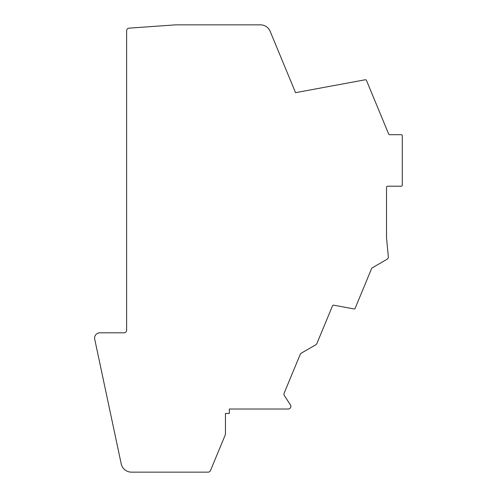 <?xml version="1.0" encoding="UTF-8"?>
<svg xmlns="http://www.w3.org/2000/svg" width="497" height="497" viewBox="0 0 497 497"><rect width="100%" height="100%" fill="white"/><g stroke="black" fill="none" stroke-linecap="round" stroke-linejoin="round"><path stroke-width="0.75" d="M401.241 134.693A1.05 1.05 0 0 1 402.29 135.749L402.29 185.151A1.05 1.05 0 0 1 401.241 186.201L387.573 186.201A1.05 1.05 0 0 0 386.523 187.251L386.523 237.709L388.331 256.769A2.628 2.628 0 0 1 387.026 259.297L372.11 267.908A1.05 1.05 0 0 0 371.663 268.417L355.144 308.302A1.05 1.05 0 0 1 353.982 308.929L333.673 305.177A1.05 1.05 0 0 0 332.512 305.804L316.875 343.551A2.628 2.628 0 0 1 315.769 344.8L301.319 353.143A2.628 2.628 0 0 0 300.2 354.417L284.147 393.17A2.628 2.628 0 0 0 284.371 395.612L290.459 404.962A2.628 2.628 0 0 1 288.26 409.025L229.328 409.025L229.328 413.429L225.452 413.429L225.452 433.9A2.628 2.628 0 0 1 225.253 434.906L210.498 470.529A2.628 2.628 0 0 1 208.069 472.15L131.488 472.15A10.512 10.512 0 0 1 121.206 463.825L94.71 339.165A5.256 5.256 0 0 1 99.854 332.816L123.995 332.816A2.628 2.628 0 0 0 126.623 330.188L126.623 30.771A2.628 2.628 0 0 1 129.065 28.149L175.559 24.856A2.628 2.628 0 0 1 175.745 24.85L260.44 24.85A10.512 10.512 0 0 1 270.151 31.336L295.547 92.659L365.301 79.762A1.05 1.05 0 0 1 366.457 80.39L388.679 134.047A1.05 1.05 0 0 0 389.654 134.693L401.241 134.693"/></g></svg>
